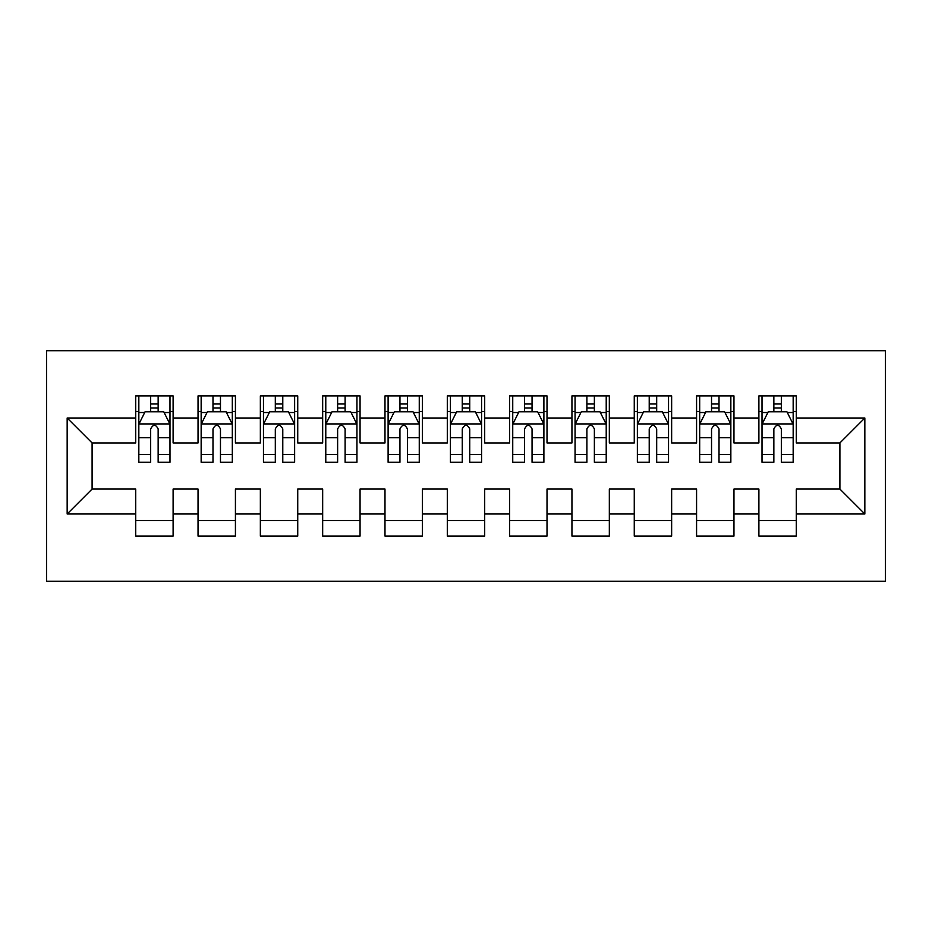 <?xml version="1.0" encoding="UTF-8"?>
<svg xmlns="http://www.w3.org/2000/svg" width="932" height="932" viewBox="0 0 932 932"><rect width="100%" height="100%" fill="white"/><g stroke="black" fill="none" stroke-linecap="round" stroke-linejoin="round"><path stroke-width="1.4" d="M46.6 581.288L885.4 581.288L885.4 350.712L46.6 350.712L46.6 581.288M67.162 513.986L67.162 418.014L135.711 418.014L135.711 442.945L92.093 442.945L92.093 489.055L67.162 513.986L135.711 513.986L135.711 536.11L173.107 536.11L173.107 513.986L198.038 513.986L198.038 536.11L235.423 536.11L235.423 513.986L260.354 513.986L260.354 536.11L297.739 536.11L297.739 513.986L322.67 513.986L322.67 536.11L360.055 536.11L360.055 513.986L384.986 513.986L384.986 536.11L422.382 536.11L422.382 513.986L447.302 513.986L447.302 536.11L484.698 536.11L484.698 513.986L509.618 513.986L509.618 536.11L547.014 536.11L547.014 513.986L571.945 513.986L571.945 536.11L609.33 536.11L609.33 513.986L634.261 513.986L634.261 536.11L671.646 536.11L671.646 513.986L696.577 513.986L696.577 536.11L733.962 536.11L733.962 513.986L758.893 513.986L758.893 536.11L796.289 536.11L796.289 489.055L839.907 489.055L839.907 442.945L796.289 442.945L796.289 418.014L864.838 418.014L864.838 513.986L796.289 513.986M796.289 418.014L796.289 395.89L758.893 395.89L758.893 418.014L733.962 418.014L733.962 395.89L696.577 395.89L696.577 418.014L671.646 418.014L671.646 395.89L634.261 395.89L634.261 418.014L609.33 418.014L609.33 395.89L571.945 395.89L571.945 418.014L547.014 418.014L547.014 395.89L509.618 395.89L509.618 418.014L484.698 418.014L484.698 395.89L447.302 395.89L447.302 418.014L422.382 418.014L422.382 395.89L384.986 395.89L384.986 418.014L360.055 418.014L360.055 395.89L322.67 395.89L322.67 418.014L297.739 418.014L297.739 395.89L260.354 395.89L260.354 418.014L235.423 418.014L235.423 395.89L198.038 395.89L198.038 418.014L173.107 418.014L173.107 395.89L135.711 395.89L135.711 418.014M733.962 513.986L733.962 489.055L758.893 489.055L758.893 513.986M864.838 418.014L839.907 442.945M671.646 513.986L671.646 489.055L696.577 489.055L696.577 513.986M758.893 418.014L758.893 442.945L733.962 442.945L733.962 418.014M609.33 513.986L609.33 489.055L634.261 489.055L634.261 513.986M696.577 418.014L696.577 442.945L671.646 442.945L671.646 418.014M547.014 513.986L547.014 489.055L571.945 489.055L571.945 513.986M634.261 418.014L634.261 442.945L609.33 442.945L609.33 418.014M484.698 513.986L484.698 489.055L509.618 489.055L509.618 513.986M571.945 418.014L571.945 442.945L547.014 442.945L547.014 418.014M422.382 513.986L422.382 489.055L447.302 489.055L447.302 513.986M509.618 418.014L509.618 442.945L484.698 442.945L484.698 418.014M360.055 513.986L360.055 489.055L384.986 489.055L384.986 513.986M447.302 418.014L447.302 442.945L422.382 442.945L422.382 418.014M297.739 513.986L297.739 489.055L322.67 489.055L322.67 513.986M384.986 418.014L384.986 442.945L360.055 442.945L360.055 418.014M235.423 513.986L235.423 489.055L260.354 489.055L260.354 513.986M322.67 418.014L322.67 442.945L297.739 442.945L297.739 418.014M173.107 513.986L173.107 489.055L198.038 489.055L198.038 513.986M260.354 418.014L260.354 442.945L235.423 442.945L235.423 418.014M92.093 489.055L135.711 489.055L135.711 513.986M198.038 418.014L198.038 442.945L173.107 442.945L173.107 418.014M758.893 411.466L762.015 411.466M793.167 411.466L796.289 411.466M696.577 411.466L699.687 411.466M730.851 411.466L733.962 411.466M634.261 411.466L637.372 411.466M668.535 411.466L671.646 411.466M571.945 411.466L575.056 411.466M606.219 411.466L609.33 411.466M509.618 411.466L512.74 411.466M543.892 411.466L547.014 411.466M447.302 411.466L450.424 411.466M481.576 411.466L484.698 411.466M384.986 411.466L388.108 411.466M419.26 411.466L422.382 411.466M322.67 411.466L325.781 411.466M356.944 411.466L360.055 411.466M260.354 411.466L263.465 411.466M294.629 411.466L297.739 411.466M198.038 411.466L201.149 411.466M232.313 411.466L235.423 411.466M135.711 411.466L138.833 411.466M169.985 411.466L173.107 411.466M135.711 520.534L173.107 520.534M198.038 520.534L235.423 520.534M260.354 520.534L297.739 520.534M322.67 520.534L360.055 520.534M384.986 520.534L422.382 520.534M447.302 520.534L484.698 520.534M509.618 520.534L547.014 520.534M571.945 520.534L609.33 520.534M634.261 520.534L671.646 520.534M696.577 520.534L733.962 520.534M758.893 520.534L796.289 520.534M67.162 418.014L92.093 442.945M839.907 489.055L864.838 513.986M158.149 403.999L150.669 403.999M169.985 454.443L158.149 454.443L158.149 462.26L169.985 462.26L169.985 424.246L163.752 411.781L145.066 411.781L138.833 424.246L138.833 462.26L150.669 462.26L150.669 454.443L138.833 454.443M138.833 424.246L138.833 395.89M169.985 424.246L169.985 395.89M150.669 411.781L150.669 395.89M158.149 395.89L158.149 411.781M158.149 454.443L158.149 428.918C155.656 424.118 153.163 424.118 150.669 428.918L150.669 454.443M158.149 411.466L150.669 411.466M220.465 403.999L212.985 403.999M232.313 454.443L220.465 454.443L220.465 462.26L232.313 462.26L232.313 424.246L226.08 411.781L207.382 411.781L201.149 424.246L201.149 462.26L212.985 462.26L212.985 454.443L201.149 454.443M201.149 424.246L201.149 395.89M232.313 424.246L232.313 395.89M212.985 411.781L212.985 395.89M220.465 395.89L220.465 411.781M220.465 454.443L220.465 428.918C217.983 424.118 215.49 424.118 212.985 428.918L212.985 454.443M220.465 411.466L212.985 411.466M282.78 403.999L275.313 403.999M294.629 454.443L282.78 454.443L282.78 462.26L294.629 462.26L294.629 424.246L288.396 411.781L269.697 411.781L263.465 424.246L263.465 462.26L275.313 462.26L275.313 454.443L263.465 454.443M263.465 424.246L263.465 395.89M294.629 424.246L294.629 395.89M275.313 411.781L275.313 395.89M282.78 395.89L282.78 411.781M282.78 454.443L282.78 428.918C280.299 424.118 277.806 424.118 275.313 428.918L275.313 454.443M282.78 411.466L275.313 411.466M345.108 403.999L337.629 403.999M356.944 454.443L345.108 454.443L345.108 462.26L356.944 462.26L356.944 424.246L350.712 411.781L332.013 411.781L325.781 424.246L325.781 462.26L337.629 462.26L337.629 454.443L325.781 454.443M325.781 424.246L325.781 395.89M356.944 424.246L356.944 395.89M337.629 411.781L337.629 395.89M345.108 395.89L345.108 411.781M345.108 454.443L345.108 428.918C342.615 424.118 340.122 424.118 337.629 428.918L337.629 454.443M345.108 411.466L337.629 411.466M407.424 403.999L399.945 403.999M419.26 454.443L407.424 454.443L407.424 462.26L419.26 462.26L419.26 424.246L413.027 411.781L394.329 411.781L388.108 424.246L388.108 462.26L399.945 462.26L399.945 454.443L388.108 454.443M388.108 424.246L388.108 395.89M419.26 424.246L419.26 395.89M399.945 411.781L399.945 395.89M407.424 395.89L407.424 411.781M407.424 454.443L407.424 428.918C404.931 424.118 402.438 424.118 399.945 428.918L399.945 454.443M407.424 411.466L399.945 411.466M469.74 403.999L462.26 403.999M481.576 454.443L469.74 454.443L469.74 462.26L481.576 462.26L481.576 424.246L475.343 411.781L456.657 411.781L450.424 424.246L450.424 462.26L462.26 462.26L462.26 454.443L450.424 454.443M450.424 424.246L450.424 395.89M481.576 424.246L481.576 395.89M462.26 411.781L462.26 395.89M469.74 395.89L469.74 411.781M469.74 454.443L469.74 428.918C467.247 424.118 464.753 424.118 462.26 428.918L462.26 454.443M469.74 411.466L462.26 411.466M532.056 403.999L524.576 403.999M543.892 454.443L532.056 454.443L532.056 462.26L543.892 462.26L543.892 424.246L537.671 411.781L518.973 411.781L512.74 424.246L512.74 462.26L524.576 462.26L524.576 454.443L512.74 454.443M512.74 424.246L512.74 395.89M543.892 424.246L543.892 395.89M524.576 411.781L524.576 395.89M532.056 395.89L532.056 411.781M532.056 454.443L532.056 428.918C529.562 424.118 527.069 424.118 524.576 428.918L524.576 454.443M532.056 411.466L524.576 411.466M594.371 403.999L586.892 403.999M606.219 454.443L594.371 454.443L594.371 462.26L606.219 462.26L606.219 424.246L599.987 411.781L581.288 411.781L575.056 424.246L575.056 462.26L586.892 462.26L586.892 454.443L575.056 454.443M575.056 424.246L575.056 395.89M606.219 424.246L606.219 395.89M586.892 411.781L586.892 395.89M594.371 395.89L594.371 411.781M594.371 454.443L594.371 428.918C591.89 424.118 589.397 424.118 586.892 428.918L586.892 454.443M594.371 411.466L586.892 411.466M656.687 403.999L649.22 403.999M668.535 454.443L656.687 454.443L656.687 462.26L668.535 462.26L668.535 424.246L662.303 411.781L643.604 411.781L637.372 424.246L637.372 462.26L649.22 462.26L649.22 454.443L637.372 454.443M637.372 424.246L637.372 395.89M668.535 424.246L668.535 395.89M649.22 411.781L649.22 395.89M656.687 395.89L656.687 411.781M656.687 454.443L656.687 428.918C654.206 424.118 651.713 424.118 649.22 428.918L649.22 454.443M656.687 411.466L649.22 411.466M719.015 403.999L711.535 403.999M730.851 454.443L719.015 454.443L719.015 462.26L730.851 462.26L730.851 424.246L724.618 411.781L705.92 411.781L699.687 424.246L699.687 462.26L711.535 462.26L711.535 454.443L699.687 454.443M699.687 424.246L699.687 395.89M730.851 424.246L730.851 395.89M711.535 411.781L711.535 395.89M719.015 395.89L719.015 411.781M719.015 454.443L719.015 428.918C716.522 424.118 714.029 424.118 711.535 428.918L711.535 454.443M719.015 411.466L711.535 411.466M781.331 403.999L773.851 403.999M793.167 454.443L781.331 454.443L781.331 462.26L793.167 462.26L793.167 424.246L786.934 411.781L768.248 411.781L762.015 424.246L762.015 462.26L773.851 462.26L773.851 454.443L762.015 454.443M762.015 424.246L762.015 395.89M793.167 424.246L793.167 395.89M773.851 411.781L773.851 395.89M781.331 395.89L781.331 411.781M781.331 454.443L781.331 428.918C778.837 424.118 776.344 424.118 773.851 428.918L773.851 454.443M781.331 411.466L773.851 411.466M169.834 423.932L138.984 423.932M138.833 412.527L144.693 412.527M164.137 412.527L169.985 412.527M150.669 437.749L138.833 437.749M169.985 437.749L158.149 437.749M158.149 407.96L150.669 407.96M232.15 423.932L201.3 423.932M201.149 412.527L207.009 412.527M226.453 412.527L232.313 412.527M212.985 437.749L201.149 437.749M232.313 437.749L220.465 437.749M220.465 407.96L212.985 407.96M294.465 423.932L263.628 423.932M263.465 412.527L269.325 412.527M288.769 412.527L294.629 412.527M275.313 437.749L263.465 437.749M294.629 437.749L282.78 437.749M282.78 407.96L275.313 407.96M356.793 423.932L325.944 423.932M325.781 412.527L331.641 412.527M351.084 412.527L356.944 412.527M337.629 437.749L325.781 437.749M356.944 437.749L345.108 437.749M345.108 407.96L337.629 407.96M419.109 423.932L388.26 423.932M388.108 412.527L393.956 412.527M413.4 412.527L419.26 412.527M399.945 437.749L388.108 437.749M419.26 437.749L407.424 437.749M407.424 407.96L399.945 407.96M481.425 423.932L450.575 423.932M450.424 412.527L456.284 412.527M475.716 412.527L481.576 412.527M462.26 437.749L450.424 437.749M481.576 437.749L469.74 437.749M469.74 407.96L462.26 407.96M543.74 423.932L512.891 423.932M512.74 412.527L518.6 412.527M538.044 412.527L543.892 412.527M524.576 437.749L512.74 437.749M543.892 437.749L532.056 437.749M532.056 407.96L524.576 407.96M606.056 423.932L575.207 423.932M575.056 412.527L580.916 412.527M600.359 412.527L606.219 412.527M586.892 437.749L575.056 437.749M606.219 437.749L594.371 437.749M594.371 407.96L586.892 407.96M668.372 423.932L637.535 423.932M637.372 412.527L643.231 412.527M662.675 412.527L668.535 412.527M649.22 437.749L637.372 437.749M668.535 437.749L656.687 437.749M656.687 407.96L649.22 407.96M730.7 423.932L699.85 423.932M699.687 412.527L705.547 412.527M724.991 412.527L730.851 412.527M711.535 437.749L699.687 437.749M730.851 437.749L719.015 437.749M719.015 407.96L711.535 407.96M793.016 423.932L762.166 423.932M762.015 412.527L767.863 412.527M787.307 412.527L793.167 412.527M773.851 437.749L762.015 437.749M793.167 437.749L781.331 437.749M781.331 407.96L773.851 407.96"/></g></svg>
